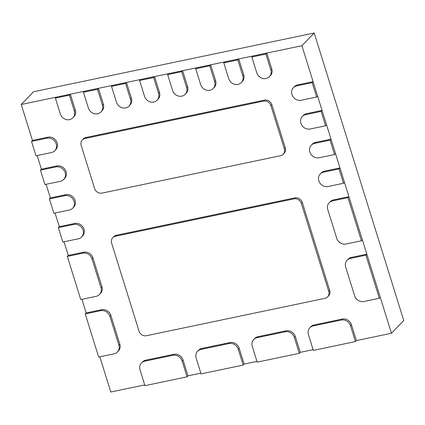 <?xml version="1.0" encoding="UTF-8"?>
<svg xmlns="http://www.w3.org/2000/svg" width="425" height="425" viewBox="0 0 425 425"><rect width="100%" height="100%" fill="white"/><g stroke="black" fill="none" stroke-linecap="round" stroke-linejoin="round"><path stroke-width="0.64" d="M355.438 341.572L350.513 325.763A7.735 6.943 -136 0 0 341.259 320.041L313.193 325.917A7.735 6.943 -136 0 0 309.862 327.733A7.735 6.943 -136 0 0 308.412 334.576L313.337 350.391L355.438 341.572L356.384 340.595L391.467 333.248L403.75 320.514L314.197 32.991L33.532 91.752L21.25 104.486L32.443 140.425L47.882 137.195A7.735 6.943 44 0 1 56.27 141.02A7.735 6.943 44 0 1 55.686 149.754L54.74 150.732A7.735 6.943 -136 0 0 55.324 142.003A7.735 6.943 -136 0 0 46.936 138.173L31.498 141.403L32.443 140.425M391.467 333.248L301.909 45.725L314.197 32.991M301.909 45.725L21.25 104.486M37.15 155.534L41.4 169.177L56.838 165.947A7.735 6.943 44 0 1 65.222 169.777A7.735 6.943 44 0 1 64.642 178.505L63.697 179.483A7.735 6.943 44 0 1 60.371 181.305L44.933 184.535L40.455 170.159L41.4 169.177M46.107 184.291L50.357 197.933L65.79 194.698A7.735 6.943 44 0 1 74.178 198.528A7.735 6.943 44 0 1 73.599 207.257L72.654 208.239A7.735 6.943 -136 0 0 73.233 199.506A7.735 6.943 -136 0 0 64.844 195.681L49.412 198.911L50.357 197.933M55.064 213.042L59.309 226.684L74.747 223.454A7.735 6.943 44 0 1 83.135 227.279A7.735 6.943 44 0 1 82.551 236.008L81.605 236.991A7.735 6.943 -136 0 0 82.19 228.262A7.735 6.943 -136 0 0 73.801 224.432L58.363 227.662L59.309 226.684M64.016 241.793L68.266 255.436L83.704 252.206A7.735 6.943 44 0 1 92.958 257.922L101.915 286.678A7.735 6.943 44 0 1 100.465 293.516L99.519 294.493A7.735 6.943 -136 0 0 100.969 287.656L92.012 258.905A7.735 6.943 -136 0 0 82.758 253.183L67.32 256.418L68.266 255.436M81.929 299.301L86.179 312.943L101.612 309.708A7.735 6.943 44 0 1 110.867 315.43L119.823 344.181A7.735 6.943 44 0 1 118.373 351.018L117.427 352.001A7.735 6.943 -136 0 0 118.878 345.164L109.926 316.407A7.735 6.943 -136 0 0 100.667 310.691L85.234 313.921L86.179 312.943M99.838 356.803L110.803 392.009L144.712 384.912M187.042 376.832L182.118 361.016A7.735 6.943 -136 0 0 172.858 355.3L144.792 361.176A7.735 6.943 -136 0 0 141.467 362.993A7.735 6.943 -136 0 0 140.016 369.83L144.941 385.645L187.042 376.832L187.988 375.854L200.844 373.161M243.174 365.08L238.25 349.265A7.735 6.943 -136 0 0 228.99 343.549L200.924 349.424A7.735 6.943 -136 0 0 197.598 351.241A7.735 6.943 -136 0 0 196.148 358.078L201.073 373.894L243.174 365.08L244.12 364.098L256.976 361.409M299.306 353.329L294.382 337.514A7.735 6.943 -136 0 0 285.122 331.792L257.056 337.668A7.735 6.943 -136 0 0 253.73 339.49A7.735 6.943 -136 0 0 252.28 346.327L257.205 362.142L299.306 353.329L300.252 352.346L313.108 349.653M141.467 362.993L142.412 362.015A7.735 6.943 44 0 1 145.738 360.193L173.804 354.317A7.735 6.943 44 0 1 183.058 360.039L187.988 375.854M197.598 351.241L198.544 350.258A7.735 6.943 44 0 1 201.87 348.442L229.936 342.566A7.735 6.943 44 0 1 239.195 348.288L244.12 364.098M253.73 339.49L254.676 338.507A7.735 6.943 44 0 1 258.002 336.69L286.067 330.815A7.735 6.943 44 0 1 295.327 336.531L300.252 352.346M309.862 327.733L310.808 326.756A7.735 6.943 44 0 1 314.133 324.939L342.199 319.063A7.735 6.943 44 0 1 351.459 324.78L356.384 340.595M354.636 295.8A7.735 6.943 -136 0 0 363.89 301.522L379.323 298.286L380.269 297.309L366.839 254.182L365.893 255.159L350.455 258.389A7.735 6.943 -136 0 0 347.129 260.212A7.735 6.943 -136 0 0 345.679 267.049L354.636 295.8M379.323 298.286L365.893 255.159M347.129 260.212L348.075 259.229A7.735 6.943 44 0 1 351.401 257.412L366.839 254.182M312.157 82.641L316.636 97.022L317.581 96.039L313.103 81.664L312.157 82.641L296.724 85.877L297.67 84.894L313.103 81.664M316.636 97.022L301.203 100.252A7.735 6.943 44 0 1 292.814 96.422A7.735 6.943 44 0 1 293.393 87.693A7.735 6.943 44 0 1 296.724 85.877M293.393 87.693L294.339 86.716A7.735 6.943 44 0 1 297.67 84.894M321.114 111.398L325.592 125.773L326.538 124.791L322.06 110.415L321.114 111.398L305.681 114.628L306.622 113.65L322.06 110.415M325.592 125.773L310.154 129.003A7.735 6.943 44 0 1 301.771 125.173A7.735 6.943 44 0 1 302.35 116.445A7.735 6.943 44 0 1 305.681 114.628M302.35 116.445L303.296 115.467A7.735 6.943 44 0 1 306.622 113.65M330.071 140.149L334.549 154.525L335.495 153.547L331.017 139.172L330.071 140.149L314.633 143.379L315.578 142.402L331.017 139.172M334.549 154.525L319.111 157.755A7.735 6.943 44 0 1 310.723 153.93A7.735 6.943 44 0 1 311.307 145.201A7.735 6.943 44 0 1 314.633 143.379M311.307 145.201L312.253 144.218A7.735 6.943 44 0 1 315.578 142.402M339.028 168.9L343.506 183.276L344.447 182.298L339.973 167.923L339.028 168.9L323.59 172.136L324.535 171.153L339.973 167.923M343.506 183.276L328.068 186.511A7.735 6.943 44 0 1 319.68 182.681A7.735 6.943 44 0 1 320.264 173.952A7.735 6.943 44 0 1 323.59 172.136M320.264 173.952L321.204 172.97A7.735 6.943 44 0 1 324.535 171.153M345.977 244.014L361.415 240.784L362.36 239.806L348.925 196.674L347.979 197.657L332.547 200.887A7.735 6.943 -136 0 0 329.216 202.704A7.735 6.943 -136 0 0 327.765 209.541L336.722 238.298A7.735 6.943 -136 0 0 345.977 244.014M361.415 240.784L347.979 197.657M329.216 202.704L330.161 201.726A7.735 6.943 44 0 1 333.492 199.904L348.925 196.674M69.418 95.179L55.388 98.122L60.313 113.932A7.735 6.943 -136 0 0 65.848 119.452A7.735 6.943 -136 0 0 72.898 117.837A7.735 6.943 -136 0 0 74.348 110.994L69.418 95.179L70.364 94.201L75.289 110.017A7.735 6.943 44 0 1 73.844 116.854L72.898 117.837M55.388 98.122L56.334 97.139L70.364 94.201M265.885 54.049L251.85 56.987L256.774 72.802A7.735 6.943 -136 0 0 262.31 78.317A7.735 6.943 -136 0 0 269.36 76.702A7.735 6.943 -136 0 0 270.81 69.859L265.885 54.049L266.826 53.067L271.756 68.882A7.735 6.943 44 0 1 270.305 75.719L269.36 76.702M251.85 56.987L252.795 56.004L266.826 53.067M181.682 71.676L167.652 74.614L172.577 90.429A7.735 6.943 -136 0 0 178.112 95.949A7.735 6.943 -136 0 0 185.162 94.329A7.735 6.943 -136 0 0 186.612 87.492L181.682 71.676L182.628 70.699L187.558 86.509A7.735 6.943 44 0 1 186.107 93.351L185.162 94.329M167.652 74.614L168.597 73.637L182.628 70.699M125.55 83.427L111.52 86.365L116.445 102.181A7.735 6.943 -136 0 0 121.98 107.7A7.735 6.943 -136 0 0 129.03 106.08A7.735 6.943 -136 0 0 130.48 99.243L125.55 83.427L126.496 82.45L131.421 98.265A7.735 6.943 44 0 1 129.976 105.103L129.03 106.08M111.52 86.365L112.466 85.388L126.496 82.45M237.819 59.925L223.784 62.863L228.708 78.678A7.735 6.943 -136 0 0 234.244 84.192A7.735 6.943 -136 0 0 241.294 82.578A7.735 6.943 -136 0 0 242.744 75.74L237.819 59.925L238.76 58.942L243.69 74.757A7.735 6.943 44 0 1 242.239 81.6L241.294 82.578M223.784 62.863L224.729 61.88L238.76 58.942M153.616 77.552L139.586 80.49L144.511 96.305A7.735 6.943 -136 0 0 150.046 101.825A7.735 6.943 -136 0 0 157.096 100.204A7.735 6.943 -136 0 0 158.546 93.367L153.616 77.552L154.562 76.574L159.487 92.39A7.735 6.943 44 0 1 158.042 99.227L157.096 100.204M139.586 80.49L140.532 79.512L154.562 76.574M195.718 68.738L209.748 65.801L210.694 64.823L215.624 80.633A7.735 6.943 44 0 1 214.173 87.476L213.228 88.453A7.735 6.943 44 0 1 206.178 90.073A7.735 6.943 44 0 1 200.643 84.554L195.718 68.738L196.663 67.761L210.694 64.823M209.748 65.801L214.678 81.616A7.735 6.943 44 0 1 213.228 88.453M97.484 89.303L83.454 92.241L88.379 108.056A7.735 6.943 -136 0 0 93.914 113.576A7.735 6.943 -136 0 0 100.964 111.956A7.735 6.943 -136 0 0 102.414 105.118L97.484 89.303L98.43 88.326L103.355 104.141A7.735 6.943 44 0 1 101.91 110.978L100.964 111.956M83.454 92.241L84.4 91.263L98.43 88.326M67.32 256.418L80.755 299.545L96.188 296.315A7.735 6.943 -136 0 0 99.519 294.493M49.412 198.911L53.89 213.286L69.323 210.056A7.735 6.943 -136 0 0 72.654 208.239M31.498 141.403L35.976 155.784L51.414 152.548A7.735 6.943 -136 0 0 54.74 150.732M58.363 227.662L62.842 242.038L78.28 238.808A7.735 6.943 -136 0 0 81.605 236.991M40.455 170.159L55.893 166.924A7.735 6.943 44 0 1 64.281 170.754A7.735 6.943 44 0 1 63.697 179.483M85.234 313.921L98.664 357.048L114.102 353.818A7.735 6.943 -136 0 0 117.427 352.001M139.028 331.144L111.626 243.158A6.189 5.557 44 0 1 112.784 237.687A6.189 5.557 44 0 1 115.446 236.231L293.946 198.863A6.189 5.557 44 0 1 301.352 203.437L328.753 291.417A6.189 5.557 44 0 1 327.595 296.889A6.189 5.557 44 0 1 324.934 298.345L146.434 335.718A6.189 5.557 44 0 1 139.028 331.144M112.784 237.687L113.73 236.709A6.189 5.557 44 0 1 116.392 235.253L294.892 197.88A6.189 5.557 44 0 1 302.297 202.454L329.699 290.44A6.189 5.557 44 0 1 328.541 295.912L327.595 296.889M270.9 105.676L284.336 148.803A6.189 5.557 44 0 1 283.178 154.275A6.189 5.557 44 0 1 280.511 155.731L102.011 193.104A6.189 5.557 44 0 1 94.61 188.53L81.175 145.398A6.189 5.557 44 0 1 82.333 139.926A6.189 5.557 44 0 1 85 138.476L263.5 101.102A6.189 5.557 44 0 1 270.9 105.676L271.846 104.699L285.281 147.826A6.189 5.557 44 0 1 284.118 153.298L283.178 154.275M82.333 139.926L83.279 138.948A6.189 5.557 44 0 1 85.94 137.493L264.44 100.119A6.189 5.557 44 0 1 271.846 104.699M182.118 361.016L183.058 360.039M172.858 355.3L173.804 354.317M144.792 361.176L145.738 360.193M238.25 349.265L239.195 348.288M228.99 343.549L229.936 342.566M200.924 349.424L201.87 348.442M294.382 337.514L295.327 336.531M285.122 331.792L286.067 330.815M257.056 337.668L258.002 336.69M350.513 325.763L351.459 324.78M341.259 320.041L342.199 319.063M313.193 325.917L314.133 324.939M350.455 258.389L351.401 257.412M332.547 200.887L333.492 199.904M74.348 110.994L75.289 110.017M270.81 69.859L271.756 68.882M186.612 87.492L187.558 86.509M130.48 99.243L131.421 98.265M242.744 75.74L243.69 74.757M158.546 93.367L159.487 92.39M214.678 81.616L215.624 80.633M102.414 105.118L103.355 104.141M82.758 253.183L83.704 252.206M100.969 287.656L101.915 286.678M92.012 258.905L92.958 257.922M64.844 195.681L65.79 194.698M46.936 138.173L47.882 137.195M73.801 224.432L74.747 223.454M55.893 166.924L56.838 165.947M100.667 310.691L101.612 309.708M118.878 345.164L119.823 344.181M109.926 316.407L110.867 315.43M328.753 291.417L329.699 290.44M301.352 203.437L302.297 202.454M293.946 198.863L294.892 197.88M115.446 236.231L116.392 235.253M284.336 148.803L285.281 147.826M263.5 101.102L264.44 100.119M85 138.476L85.94 137.493"/></g></svg>
